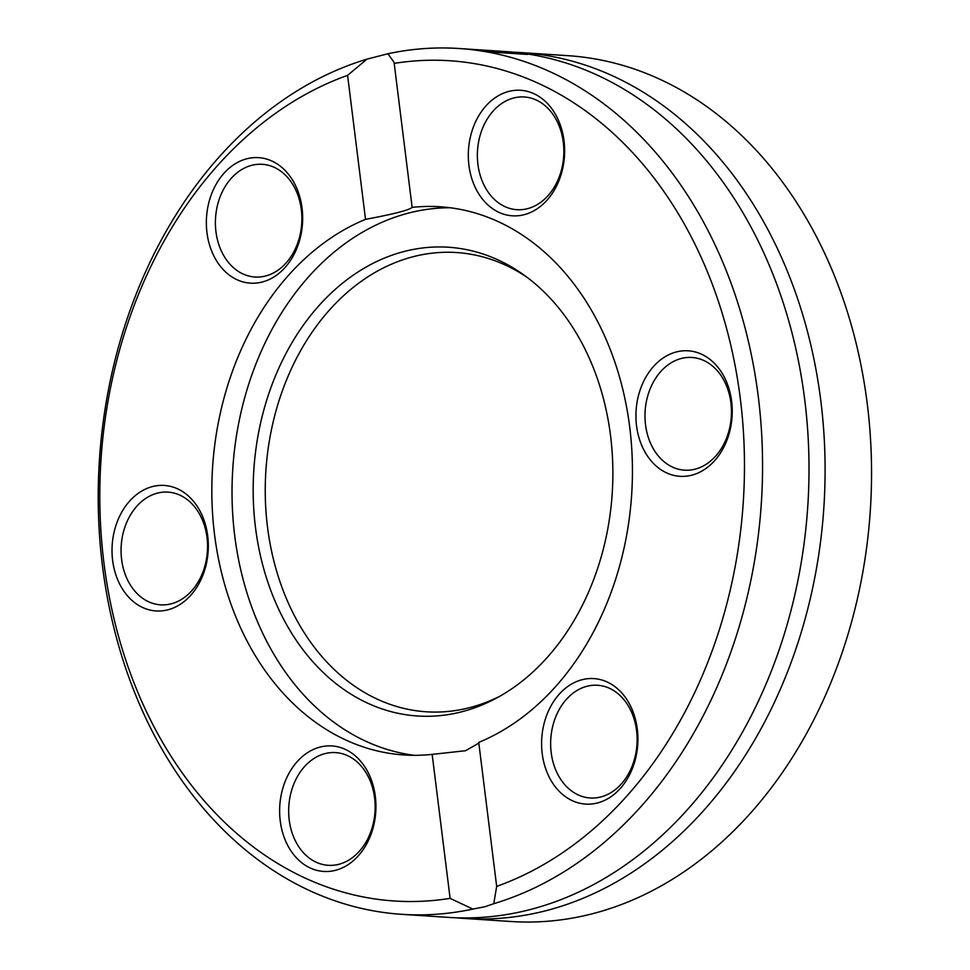 <?xml version="1.0" encoding="UTF-8"?>
<svg xmlns="http://www.w3.org/2000/svg" width="970" height="970" viewBox="0 0 970 970"><rect width="100%" height="100%" fill="white"/><g stroke="black" fill="none" stroke-linecap="round" stroke-linejoin="round"><path stroke-width="1.45" d="M521.387 52.61L567.838 55.666A433.857 331.679 93.8 0 1 871.327 457.088A433.857 331.679 93.8 0 1 592.33 913.776A433.857 331.679 93.8 0 1 510.911 921.5L464.46 918.444A433.857 331.679 -86.2 0 0 545.892 910.721A433.857 331.679 -86.2 0 0 824.876 454.033A433.857 331.679 -86.2 0 0 521.387 52.61A433.857 331.679 -86.2 0 0 513.336 52.21M456.421 917.79A433.857 331.679 -86.2 0 0 464.46 918.444M472.875 909.072L450.104 898.365A421.016 321.858 93.8 0 1 103.899 562.661A421.016 321.858 93.8 0 1 347.587 75.357L366.999 59.134A433.857 331.679 -86.2 0 0 98.673 519.799A433.857 331.679 -86.2 0 0 401.919 914.334A433.857 331.679 -86.2 0 0 472.875 909.072L485 906.72L493.766 903.701A433.857 331.679 -86.2 0 0 762.105 443.035A433.857 331.679 -86.2 0 0 458.846 48.5A433.857 331.679 -86.2 0 0 387.903 53.762L394.062 62.31L412.153 207.519M401.919 914.334L448.37 917.39A433.857 331.679 -86.2 0 0 529.79 909.666A433.857 331.679 -86.2 0 0 808.786 452.978A433.857 331.679 -86.2 0 0 505.297 51.556L500.799 51.252A433.857 331.679 93.8 0 1 527.462 54.429L487.837 51.834A433.857 331.679 -86.2 0 0 481.314 50.792L516.258 53.083A433.857 331.679 -86.2 0 0 496.106 50.949L458.846 48.5M366.999 59.134L387.903 53.762M497.695 51.058L499.211 51.155A433.857 331.679 93.8 0 1 500.799 51.252M394.159 63.389A421.016 321.858 93.8 0 1 740.365 399.082A421.016 321.858 93.8 0 1 496.676 886.398L478.731 742.389A274.692 209.993 -86.2 0 0 631.531 445.594A274.692 209.993 -86.2 0 0 440.15 206.78A274.692 209.993 -86.2 0 0 412.092 207.386C409.34 210.078 393.82 214.067 365.52 219.353L347.587 75.357M496.676 886.398L493.766 903.701M516.258 53.083L516.331 53.702M450.104 898.365L432.159 754.369L465.564 750.731L478.828 743.117M561.484 173.303A62.892 48.088 -86.2 0 0 508.789 91.422A62.892 48.088 -86.2 0 0 479.144 194.473A62.892 48.088 -86.2 0 0 561.484 173.303M552.415 782.754A62.892 48.088 -86.2 0 0 634.756 761.595A62.892 48.088 -86.2 0 0 582.073 679.715A62.892 48.088 -86.2 0 0 552.415 782.754M691.768 475.191A62.892 48.088 -86.2 0 0 721.425 372.153A62.892 48.088 -86.2 0 0 639.085 393.311A62.892 48.088 -86.2 0 0 691.768 475.191M365.52 219.353A274.692 209.993 -86.2 0 0 212.733 516.161A274.692 209.993 -86.2 0 0 404.114 754.975A274.692 209.993 -86.2 0 0 432.159 754.369M291.849 178.989A62.892 48.088 -86.2 0 0 209.508 200.147A62.892 48.088 -86.2 0 0 262.191 282.027A62.892 48.088 -86.2 0 0 291.849 178.989M282.779 788.44A62.892 48.088 -86.2 0 0 335.462 870.32A62.892 48.088 -86.2 0 0 365.12 767.282A62.892 48.088 -86.2 0 0 282.779 788.44M152.496 486.564A62.892 48.088 -86.2 0 0 122.838 589.602A62.892 48.088 -86.2 0 0 205.179 568.444A62.892 48.088 -86.2 0 0 152.496 486.564M450.238 207.762A274.692 209.993 -86.2 0 0 232.8 468.425A274.692 209.993 -86.2 0 0 414.238 755.315M292.164 183.488A56.478 43.177 93.8 0 1 296.868 245.252A56.478 43.177 93.8 0 1 254.94 277.02A56.478 43.177 93.8 0 1 215.558 217.826A56.478 43.177 93.8 0 1 262.349 164.306A56.478 43.177 93.8 0 1 292.164 183.488M561.024 171.508A56.478 43.177 93.8 0 1 516.901 209.69A56.478 43.177 93.8 0 1 477.519 150.508A56.478 43.177 93.8 0 1 524.309 96.976A56.478 43.177 93.8 0 1 561.024 171.508M695.114 469.165A56.478 43.177 93.8 0 1 684.517 470.171A56.478 43.177 93.8 0 1 645.135 410.989A56.478 43.177 93.8 0 1 691.925 357.469A56.478 43.177 93.8 0 1 731.428 409.716A56.478 43.177 93.8 0 1 695.114 469.165M560.357 778.801A56.478 43.177 93.8 0 1 555.652 717.036A56.478 43.177 93.8 0 1 597.581 685.269A56.478 43.177 93.8 0 1 636.963 744.463A56.478 43.177 93.8 0 1 590.172 797.983A56.478 43.177 93.8 0 1 560.357 778.801M291.497 790.78A56.478 43.177 93.8 0 1 335.62 752.599A56.478 43.177 93.8 0 1 375.002 811.781A56.478 43.177 93.8 0 1 328.212 865.313A56.478 43.177 93.8 0 1 291.497 790.78M157.407 493.124A56.478 43.177 93.8 0 1 168.004 492.117A56.478 43.177 93.8 0 1 207.386 551.299A56.478 43.177 93.8 0 1 160.596 604.831A56.478 43.177 93.8 0 1 121.092 552.573A56.478 43.177 93.8 0 1 157.407 493.124M461.708 711.798A234.898 179.571 -86.2 0 0 496.47 698.109A234.898 179.571 -86.2 0 0 612.216 493.366A234.898 179.571 -86.2 0 0 524.273 275.25A234.898 179.571 -86.2 0 0 256.286 446.418A234.898 179.571 -86.2 0 0 461.708 711.798M527.559 277.675A230.132 175.934 -86.2 0 0 267.95 450.141A230.132 175.934 -86.2 0 0 469.541 707.676A230.132 175.934 -86.2 0 0 500.047 696.133"/></g></svg>
